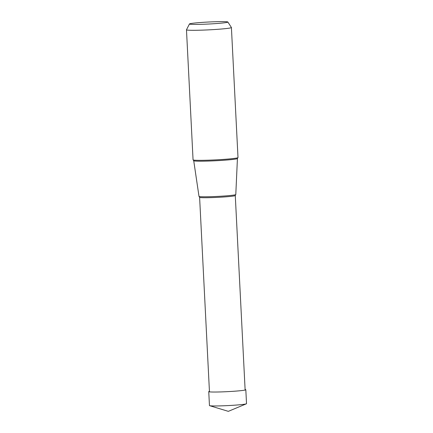 <?xml version="1.0" encoding="UTF-8"?>
<svg xmlns="http://www.w3.org/2000/svg" width="433" height="433" viewBox="0 0 433 433"><rect width="100%" height="100%" fill="white"/><g stroke="black" fill="none" stroke-linecap="round" stroke-linejoin="round"><path stroke-width="0.65" d="M245.82 389.743L246.523 403.675A18.559 0.969 177.1 0 1 246.339 403.821A18.559 0.969 177.1 0 1 239.514 404.79A18.559 0.969 177.1 0 1 221.176 405.862A18.559 0.969 177.1 0 1 209.653 405.683A18.559 0.969 177.1 0 1 209.453 405.553L208.749 391.621A18.559 0.969 -2.9 0 0 219.244 391.968A18.559 0.969 -2.9 0 0 238.81 390.864A18.559 0.969 -2.9 0 0 245.82 389.743A18.559 0.969 -2.9 0 0 245.105 389.516M209.437 391.324A18.559 0.969 -2.9 0 0 208.749 391.621M196.717 22.83A19.225 1.007 -2.9 0 0 189.465 23.956A19.225 1.007 -2.9 0 0 200.073 24.351A19.225 1.007 -2.9 0 0 220.597 23.203A19.225 1.007 -2.9 0 0 227.85 22.013A19.225 1.007 -2.9 0 0 216.722 21.693A19.225 1.007 -2.9 0 0 196.717 22.83M231.411 27.528L237.998 157.569A22.5 1.18 177.1 0 1 237.885 157.699A22.5 1.18 177.1 0 1 229.506 158.922A22.5 1.18 177.1 0 1 206.855 160.232A22.5 1.18 177.1 0 1 193.188 159.961A22.5 1.18 177.1 0 1 193.064 159.842L186.477 29.807A22.5 1.18 -2.9 0 0 199.202 30.223A22.5 1.18 -2.9 0 0 222.919 28.887A22.5 1.18 -2.9 0 0 231.411 27.528A22.5 1.18 -2.9 0 0 231.401 27.495L227.85 22.013M189.465 23.956L186.482 29.769A22.5 1.18 -2.9 0 0 186.477 29.807M237.43 158.505L235.79 194.531A18.419 0.963 177.1 0 1 235.72 194.612A18.419 0.963 177.1 0 1 228.835 195.635A18.419 0.963 177.1 0 1 210.167 196.706A18.419 0.963 177.1 0 1 199.077 196.468A18.419 0.963 177.1 0 1 199.001 196.393L193.724 160.719A21.877 1.147 -2.9 0 0 206.151 161.119A21.877 1.147 -2.9 0 0 229.165 159.82A21.877 1.147 -2.9 0 0 237.43 158.505L237.885 157.699M209.653 405.683L228.332 411.35L246.339 403.821M209.448 391.594L199.608 197.334A17.856 0.936 -2.9 0 0 209.707 197.665A17.856 0.936 -2.9 0 0 228.532 196.604A17.856 0.936 -2.9 0 0 235.276 195.527L235.72 194.612M193.724 160.719L193.188 159.961M245.116 389.787L235.276 195.527M199.608 197.334L199.077 196.468"/></g></svg>
